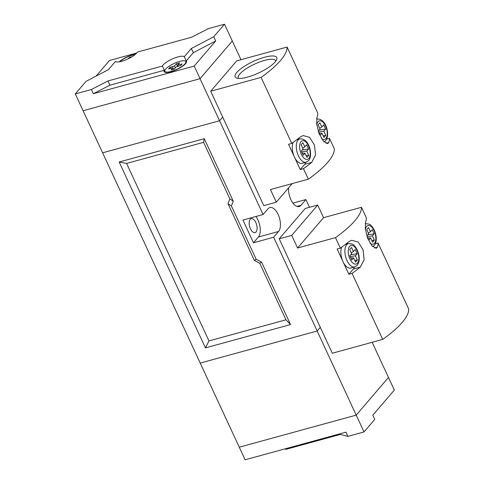 <?xml version="1.0" encoding="UTF-8"?>
<svg xmlns="http://www.w3.org/2000/svg" width="484" height="484" viewBox="0 0 484 484"><rect width="100%" height="100%" fill="white"/><g stroke="black" fill="none" stroke-linecap="round" stroke-linejoin="round"><path stroke-width="0.73" d="M171.015 71.463A11.58 3.213 -24.9 0 0 181.645 66.592A11.58 3.213 -24.9 0 0 185.826 61.565A11.58 3.213 -24.9 0 0 179.624 61.42A11.58 3.213 -24.9 0 0 168.995 66.296A11.58 3.213 -24.9 0 0 164.814 71.317A11.58 3.213 -24.9 0 0 171.015 71.463M135.508 54.202A12.306 3.412 -24.9 0 0 132.943 54.759A12.306 3.412 -24.9 0 0 119.185 61.813M135.109 54.547A11.58 3.213 -24.9 0 0 132.677 55.073A11.58 3.213 -24.9 0 0 119.711 61.722M164.342 70.253A12.306 3.412 -24.9 0 0 164.161 71.626A12.306 3.412 -24.9 0 0 170.749 71.777A12.306 3.412 -24.9 0 0 182.044 66.598A12.306 3.412 -24.9 0 0 186.479 61.262A12.306 3.412 -24.9 0 0 186.243 60.942L193.291 52.708L215.701 40.965L194.187 66.072L200.043 78.692L232.308 41.019L224.503 24.2L208.368 28.623L191.791 37.171L137.305 52.109A12.306 3.412 -24.9 0 1 121.75 61.256A12.306 3.412 -24.9 0 1 115.44 61.456L108.446 69.623L86.043 81.373L75.286 93.926L91.415 89.504L93.37 93.708L109.947 85.166L164.342 70.253L162.388 66.048A12.306 3.412 -24.9 0 1 177.937 56.9A12.306 3.412 -24.9 0 1 184.289 56.737L191.343 48.503L193.291 52.708M93.37 93.708L194.187 66.072M96.122 76.085L109.505 60.464L136.676 53.016M75.286 93.926L83.097 110.751L200.043 78.692L263.096 214.527L242.932 220.051L253.477 242.762L273.642 237.233L317.171 331.014L320.305 327.353L317.171 331.014L356.212 415.127L388.477 377.453L372.16 342.297M191.343 48.503L213.746 36.754L224.503 24.2M213.746 36.754L215.701 40.965M91.415 89.504L107.999 80.955L109.947 85.166M107.999 80.955L162.388 66.048M186.243 60.942L184.289 56.737M132.132 56.664L129.446 57.396L128.272 58.77M129.742 58.032L129.446 57.396M180.653 65.624L182.087 63.949L177.652 65.165L179.624 62.86L176.394 63.743L174.422 66.048L169.987 67.264L168.553 68.94L172.988 67.724L171.021 70.023L174.246 69.139L176.218 66.834L180.653 65.624M178.179 66.302L177.652 65.165M177.646 66.447L176.394 63.743M175.293 67.917L174.422 66.048M170.513 68.401L169.987 67.264M173.714 69.285L172.988 67.724M256.06 231.963A7.236 3.612 74.7 0 0 256.26 223.578A7.236 3.612 74.7 0 0 251.22 218.671A7.236 3.612 74.7 0 0 250.204 219.343A7.236 3.612 74.7 0 0 250.004 227.728A7.236 3.612 74.7 0 0 255.05 232.635A7.236 3.612 74.7 0 0 256.06 231.963M240.978 59.701L232.308 41.019L200.043 78.692L83.097 110.751L102.614 152.805L219.567 120.746L222.701 117.086L219.567 120.746L102.614 152.805L200.219 363.073L317.171 331.014L200.219 363.073L239.259 447.186L356.212 415.127L364.022 431.946L347.887 436.368L345.939 432.164L245.116 459.8L239.259 447.186L356.212 415.127L388.477 377.453L394.333 390.074L372.825 415.187L374.773 419.392L364.022 431.946M204.254 138.69L119.167 162.013L205.446 347.893L290.539 324.57L261.523 262.062L256.139 259.267L231.4 205.978L233.27 201.199L204.254 138.69L203.607 142.326L126.584 163.441L208.961 340.911L285.99 319.797L259.733 263.229L254.348 260.44L227.994 203.667L229.864 198.888L203.607 142.326M288.621 187.792A13.032 6.504 74.7 0 0 291.634 201.12A13.032 6.504 74.7 0 0 299.148 206.535A13.032 6.504 74.7 0 0 300.975 205.319L305.906 199.565L309.5 207.309M273.642 237.233L278.566 231.479A13.032 6.504 74.7 0 0 278.929 216.39A13.032 6.504 74.7 0 0 269.854 207.557A13.032 6.504 74.7 0 0 268.027 208.773L263.096 214.527M292.929 203.123L305.906 199.565M233.27 201.199L229.864 198.888M119.167 162.013L126.584 163.441M231.4 205.978L227.994 203.667M256.139 259.267L254.348 260.44M261.523 262.062L259.733 263.229M290.539 324.57L285.99 319.797M205.446 347.893L208.961 340.911M253.477 242.762L258.402 237.009A13.032 6.504 74.7 0 0 255.909 216.499M293.219 142.375A12.064 6.02 74.7 0 0 294.387 156.925A12.064 6.02 74.7 0 0 302.058 163.332L306.088 162.225A12.064 6.02 -105.3 0 1 297.684 154.045A12.064 6.02 -105.3 0 1 298.017 140.076A12.064 6.02 -105.3 0 1 299.711 138.956L296.686 139.785M247.439 77.144A22.923 6.359 155.1 0 1 236.821 78.105A22.923 6.359 155.1 0 1 241.111 68.553A22.923 6.359 155.1 0 1 264.47 57.263A22.923 6.359 155.1 0 1 276.636 59.629A22.923 6.359 155.1 0 1 247.439 77.144M275.68 61.244A20.509 5.687 -24.9 0 0 275.535 60.669A20.509 5.687 -24.9 0 0 264.548 60.409A20.509 5.687 -24.9 0 0 245.727 69.043A20.509 5.687 -24.9 0 0 238.328 77.942A20.509 5.687 -24.9 0 0 238.666 78.42M323.977 137.51L322.023 133.306L320.233 135.399L318.278 131.194L320.069 129.101L318.121 124.896L319.912 122.803L321.866 127.008L323.657 124.914L325.611 129.119L323.814 131.212L325.768 135.417L323.977 137.51M316.875 119.04L316.705 118.677M261.106 77.404A83.127 23.05 -24.9 0 0 287.097 47.057L236.688 60.875L210.697 91.222L261.106 77.404L291.755 143.427L288.531 144.311L300.243 169.545L304.72 164.312A14.478 7.224 74.7 0 0 305.906 162.273M299.529 139.005A14.478 7.224 74.7 0 0 298.537 138.339M300.243 169.545L303.468 168.662L308.35 179.171A83.127 23.05 -24.9 0 0 334.341 148.83L329.459 138.315A83.127 23.05 155.1 0 1 328.739 142.514L327.698 143.591L323.433 141.201L318.92 133.348L316.687 123.747L317.026 117.285A83.127 23.05 -24.9 0 0 317.746 113.081L287.097 47.057M210.697 91.222L263.792 205.609L276.297 202.179L270.441 189.565L308.35 179.171M291.755 143.427A83.127 23.05 -24.9 0 0 299.995 137.166L303.014 135.544L309.566 137.305L314.449 145.061L315.544 154.971L311.708 162.394A83.127 23.05 155.1 0 1 303.468 168.662M326.682 139.077L329.459 138.315M292.215 183.593L276.297 202.179M306.16 155.703L308.738 155.297L306.789 151.093L308.58 148.999L306.626 144.795L304.835 146.888L302.881 142.683L301.09 144.776L303.044 148.981L301.248 151.075L303.202 155.279L304.993 153.186L302.228 153.18M308.738 155.297L306.947 157.391L304.993 153.186M304.835 146.888L302.639 148.104M306.789 151.093L301.635 151.897M302.167 150.004L308.58 148.999M323.191 135.822L325.768 135.417M319.259 133.3L322.023 133.306M318.66 132.017L323.814 131.212M319.664 128.224L321.866 127.008M319.198 130.123L325.611 129.119M351.493 247.397L353.441 251.601L355.238 249.508L357.186 253.719L355.395 255.806L357.349 260.017L355.552 262.104L353.604 257.899L351.808 259.993L349.859 255.788L351.65 253.695L349.696 249.49L351.493 247.397M375.294 243.791L378.064 243.028A83.127 23.05 155.1 0 1 377.345 247.233L376.304 248.304L372.039 245.92L367.525 238.067L365.299 228.466L365.632 221.999A83.127 23.05 -24.9 0 0 366.352 217.8L361.475 207.285A83.127 23.05 155.1 0 1 335.485 237.626L340.361 248.141L337.136 249.024L348.849 274.259L353.332 269.025A14.478 7.224 74.7 0 0 354.518 266.986M348.135 243.718A14.478 7.224 74.7 0 0 347.143 243.053M341.825 247.088A12.064 6.02 74.7 0 0 342.993 261.644A12.064 6.02 74.7 0 0 350.664 268.045L354.693 266.938A12.064 6.02 -105.3 0 1 346.29 258.765A12.064 6.02 -105.3 0 1 346.629 244.789A12.064 6.02 -105.3 0 1 348.317 243.67C351.614 243.597 353.629 244.299 354.373 245.775C356.218 247.693 357.585 250.222 358.469 253.356C359.787 258.396 359.382 262.37 357.24 265.286L354.693 266.938M365.481 223.753L365.311 223.39M340.361 248.141A83.127 23.05 -24.9 0 0 348.601 241.879L351.62 240.264L358.178 242.024L363.054 249.78L364.149 259.684L360.314 267.114A83.127 23.05 155.1 0 1 352.074 273.375L382.723 339.399A83.127 23.05 155.1 0 0 408.714 309.052L378.064 243.028M291.719 235.406L317.71 205.059L305.21 208.483L279.214 238.83L291.719 235.406L297.575 248.02L323.566 217.673L361.475 207.285M317.71 205.059L323.566 217.673M348.849 274.259L352.074 273.375M335.485 237.626L297.575 248.02M382.723 339.399L332.314 353.217L279.214 238.83M367.804 234.837L374.217 233.832L372.263 229.628L370.472 231.721L368.276 232.937M374.217 233.832L372.426 235.926L374.374 240.131L372.583 242.224L370.629 238.019L368.838 240.112L366.884 235.908L368.681 233.814L366.727 229.61L368.518 227.516L370.472 231.721M371.797 240.536L374.374 240.131M370.629 238.019L367.864 238.019M372.426 235.926L367.271 236.73M351.245 252.817L353.441 251.601M354.772 260.416L357.349 260.017M350.241 256.611L355.395 255.806M350.839 257.899L353.604 257.899M350.773 254.717L357.186 253.719M285.481 448.735L285.784 449.388L340.27 434.45L339.968 433.797M347.887 436.368L340.27 434.45M258.402 237.009L278.566 231.479M296.958 206.42L300.975 205.319M321.503 138.618A9.65 4.816 74.7 0 0 325.847 138.569A9.65 4.816 74.7 0 0 325.532 125.973A9.65 4.816 74.7 0 0 318.042 121.744A9.65 4.816 74.7 0 0 316.802 124.775M301.012 141.624A9.65 4.816 74.7 0 0 301.332 154.221A9.65 4.816 74.7 0 0 308.822 158.449A9.65 4.816 74.7 0 0 308.502 145.853A9.65 4.816 74.7 0 0 301.012 141.624M304.72 164.312L311.708 162.394M325.956 143.276L328.739 142.514M357.428 263.163A9.65 4.816 74.7 0 0 357.107 250.567A9.65 4.816 74.7 0 0 349.617 246.344A9.65 4.816 74.7 0 0 349.938 258.94A9.65 4.816 74.7 0 0 357.428 263.163M365.347 223.789L365.263 223.814A12.064 6.02 -105.3 0 1 365.347 223.789C368.639 223.717 370.659 224.419 371.397 225.895C373.249 227.813 374.616 230.342 375.499 233.469C376.818 238.509 376.407 242.49 374.271 245.406L372.747 246.646M370.109 243.331A9.65 4.816 74.7 0 0 374.459 243.283A9.65 4.816 74.7 0 0 374.138 230.686A9.65 4.816 74.7 0 0 366.648 226.458A9.65 4.816 74.7 0 0 365.408 229.489M374.562 247.996L377.345 247.233M353.332 269.025L360.314 267.114M186.31 62.611L185.826 61.565M165.298 72.364L164.814 71.317M324.141 141.933L325.665 140.687C330.318 135.254 326.198 117.685 316.742 119.076M306.088 162.225L308.635 160.573C313.287 155.134 309.167 137.565 299.711 138.956M348.317 243.67L345.298 244.499"/></g></svg>

